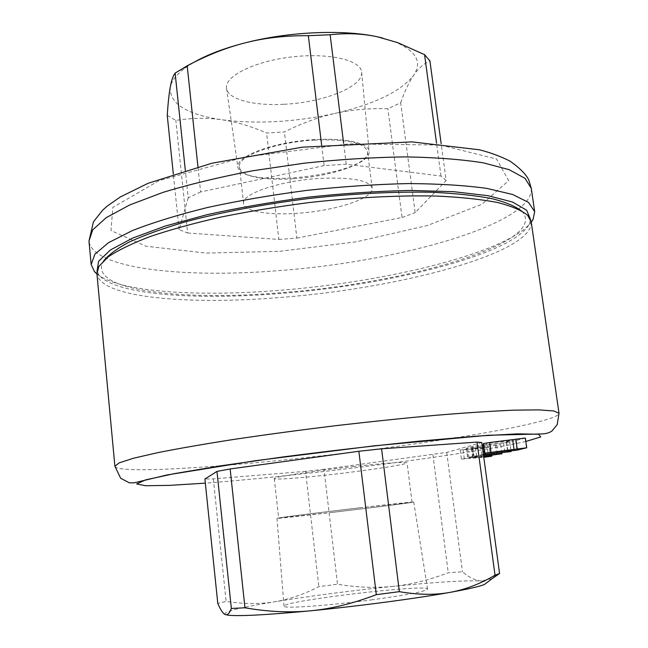 <?xml version="1.0" encoding="UTF-8"?>
<svg xmlns="http://www.w3.org/2000/svg" width="648" height="648" viewBox="0 0 648 648"><rect width="100%" height="100%" fill="white"/><g stroke="black" fill="none" stroke-linecap="round" stroke-linejoin="round"><path stroke-width="0.49" stroke-dasharray="3.24 2.43" d="M483.4 454.491L467.645 457.488L476.709 456.427L483.449 454.88M483.505 444.884L509.806 442.163L483.052 445.395L475.462 447.185L466.601 448.157L472.262 446.577L482.112 445.046M525.366 438.048L515.638 440.656L506.331 441.75L509.628 440.834L510.956 450.425M509.628 440.834L483.327 443.54M489.224 447.266L482.995 448.327L460.202 449.995L500.693 444.569L471.404 448.667L489.224 447.266L490.342 455.406M483.716 456.832L472.627 457.763L483.643 456.273M483.594 455.925L461.416 459.092L483.781 457.294M354.14 466.463C313.535 470.902 272.508 477.244 274.266 478.637C274.12 479.966 298.752 478.167 328.487 474.838C366.744 470.618 407.884 464.414 407.041 462.81C404.976 461.692 387.342 462.907 354.14 466.463M332.902 512.317L278.664 518.125C273.845 517.849 416.696 500.815 412.047 502.224C412.727 502.556 371.288 507.821 332.902 512.317M371.247 599.91C407.163 594.994 425.93 591.381 427.559 589.072C428.142 583.605 282.131 601.02 284.01 606.188C282.366 608.861 327.24 605.783 371.247 599.91M359.51 507.813C317.633 512.706 275.222 518.133 276.98 518.327C275.594 519.372 415.295 502.718 413.732 502.022L359.51 507.813M297.675 213.265C268.701 215.428 244.174 211.402 243.583 203.529C241.007 194.117 279.847 180.719 319.326 178.435C351.686 177.026 369.295 180.282 372.171 188.195C374.09 198.312 335.008 210.908 297.675 213.265M314.693 140.073C275.36 142.082 236.804 156.387 239.493 166.82C240.481 190.277 372.041 174.596 367.513 151.559C364.541 142.771 346.931 138.939 314.693 140.073M284.083 104.263C323.158 102.554 363.739 86.589 361.657 72.179C361.025 60.11 328.577 52.48 291.333 57C254.065 61.358 224.313 76.399 226.517 88.282C227.764 99.387 253.789 106.045 284.083 104.263M293.317 178.743C263.874 180.784 238.804 175.964 237.881 167.095C236.042 157.626 265.186 145.006 301.32 140.762C337.438 136.388 368.72 141.815 369.149 151.446C370.948 162.932 331.274 176.58 293.317 178.743M492.148 578.632L481.262 580.981C484.858 581.224 486.851 581.685 487.239 582.358M225.148 614.531C222.426 611.955 238.958 607.702 274.752 601.765C260.164 604.236 243.956 604.13 226.128 601.433L217.785 603.385M393.044 586.375C375.532 588.165 357.016 587.452 337.486 584.237L318.84 586.643C304.09 594.297 289.397 599.335 274.752 601.765C310.919 595.901 350.349 590.774 393.044 586.375C435.715 582.082 465.118 580.284 481.262 580.981C475.373 580.543 469.103 577.481 462.453 571.787L448.254 572.767C428.944 580.114 410.54 584.65 393.044 586.375M481.772 442.544L446.731 452.409L324 469.306L337.486 584.237M432.905 454.718L448.254 572.767M324 469.306L305.556 471.347L318.84 586.643M305.556 471.347L213.322 478.888L204.906 479.002M213.322 478.888L226.128 601.433M167.257 115.433L175.851 120.398C192.164 117.863 207.449 117.644 221.721 119.75C236.034 121.808 250.979 126.214 266.579 132.986L284.415 131.957C301.555 123.339 318.281 117.183 334.595 113.505C294.694 122.172 257.07 124.262 221.721 119.75C186.721 114.51 169.549 103.753 170.197 87.488C171.412 80.741 176.961 73.856 186.827 66.833L194.133 62.216M400.683 102.765C404.741 91.19 409.066 82.029 413.651 75.306C400.691 91.538 374.341 104.271 334.595 113.505C350.876 109.771 368.639 108.176 387.893 108.718L400.683 102.765L415.157 212.666L446.164 180.517L441.166 143.726M382.717 38.046L395.191 41.982C416.291 51.062 422.447 62.168 413.651 75.306C418.203 68.55 423.622 63.739 429.908 60.872M446.164 180.517L440.996 176.045L346.226 164.203L324.13 165.605L321.643 145.112M346.226 164.203L343.626 143.305M440.996 176.045L436.566 143.305M324.13 165.605L200.637 191.954L197.956 166.803M200.637 191.954L188.22 197.786L185.336 170.359M188.22 197.786L179.075 229.586L187.62 233.005L175.851 120.398M179.075 229.586L173.332 174.085M187.62 233.005L278.843 239.436L266.579 132.986M278.843 239.436L296.865 238.1L284.415 131.957M296.865 238.1L402.044 217.501L387.893 108.718M402.044 217.501L415.157 212.666M96.957 274.023C119.75 292.394 199.228 297.059 281.524 290.174C388.055 281.742 507.36 252.696 531.263 222.232M530.599 219.672L529.092 224.492C512.155 254.607 390.55 284.78 282.569 293.309C198.361 300.437 117.256 295.229 99.598 275.7L96.998 271.374M98.861 266.409L103.364 261.355C86.727 290.774 182.833 301.328 283.168 292.515C406.579 283.338 549.65 242.627 522.053 211.426L527.618 215.282M531.222 221.956C533.758 253.052 399.856 288.166 283.022 297.254C189.815 305.321 99.97 298.007 96.925 273.74M446.731 452.409L462.453 571.787M472.262 446.577L473.534 455.973M466.601 448.157L467.84 457.415M484.072 444.82L485.214 453.219M506.582 442.357L507.821 451.291M503.609 443.143L504.905 452.49M483.052 445.395L484.323 454.775M480.695 445.743L481.966 455.115M475.462 447.185L476.709 456.427M525.099 438.161L526.468 447.873M515.638 440.656L516.966 450.166M506.582 441.653L507.846 450.765M486.705 443.337L488.017 452.96M482.995 448.327L484.21 457.261M471.979 448.659L473.202 457.739M472.927 448.4L474.158 457.504M496.757 445.265L498.02 454.418M495.404 445.022L496.562 453.414M467.775 448.651L469.006 457.812M463.101 449.939L464.316 458.987M279.823 251.327L356.781 241.728L427.559 225.464L481.966 204.201L508.631 180.646L496.611 159.052L440.632 145.063L348.656 143.897L244.612 157.075L158.93 180.679L112.825 207.417L111.019 230.575L146.092 246.24L206.21 253.101L279.823 251.327M531.279 188.366C534.317 223.9 398.123 261.897 279.28 270.581C184.397 278.429 92.405 268.871 88.978 241.105M114.898 466.244C116.446 473.68 206.842 468.431 301.506 458.079C355.655 452.183 406.758 445.451 454.815 437.878M455.406 437.789C514.593 428.393 559.572 418.535 559.022 413.286M525.852 441.458C487.085 450.482 392.072 464 306.123 473.494C268.79 477.633 235.2 480.848 205.335 483.141M509.806 442.163L511.037 451.024M466.406 448.238L467.645 457.488M506.331 441.75L507.587 450.797M490.593 447.233L491.686 455.236M471.404 448.667L472.627 457.763M500.693 444.569L501.836 452.83M460.202 449.995L461.416 459.092M274.266 478.637L278.664 518.125M412.047 502.224L407.041 462.81M427.559 589.072L413.732 502.022M284.01 606.188L276.98 518.327M243.583 203.529L239.493 166.82M367.513 151.551L372.171 188.195M361.657 72.171L369.149 151.446M226.525 88.282L237.881 167.095M186.827 66.833L175.082 73.127M395.191 41.982L397.589 42.606M529.092 224.492L531.198 221.794M99.598 275.7L96.917 273.578"/><path stroke-width="0.97" d="M483.449 454.88L511.11 451.543L483.4 454.491M482.112 445.046L483.505 444.884M507.902 451.17L516.966 450.166L526.743 447.776L484.639 453.195L510.956 450.425L507.902 451.17L507.846 450.765M484.639 453.195L483.327 443.54L489.637 442.527L525.366 438.048L526.743 447.776M512.714 440.008L514.058 449.663M483.781 457.294L491.816 456.2L483.716 456.832M483.643 456.273L501.957 453.754L483.594 455.925M310.578 610.805C331.322 608.845 353.233 603.466 376.31 594.67L399.338 591.656C418.106 594.921 435.01 595.156 450.052 592.369C415.87 598.55 358.223 606.204 310.578 610.805C266.174 614.993 238.553 616.434 227.715 615.13L225.148 614.531L226.76 614.717C228.315 614.409 229.846 612.32 231.352 608.456L244.952 607.784C267.924 611.825 289.802 612.83 310.578 610.805M487.239 582.358L484.38 584.528C479.204 586.553 467.767 589.17 450.052 592.369C465.159 589.64 480.144 583.913 495.015 575.181L499.576 573.529L492.148 578.632M244.952 607.784L230.153 468.958L216.959 471.412L204.906 479.002L217.785 603.385C220.531 609.841 222.985 613.559 225.148 614.531M216.959 471.412L231.352 608.456M230.153 468.958L358.871 451.267L376.31 594.67M358.871 451.267L381.591 448.805L399.338 591.656M194.133 62.216C207.481 54.57 224.718 48.057 245.835 42.679C226.743 47.45 207.19 55.153 187.183 65.788L175.082 73.127C173.032 75.897 171.404 80.684 170.197 87.488C168.974 94.3 167.994 103.615 167.257 115.433L173.332 174.085M441.166 143.726L429.908 60.872L424.562 54.659L397.589 42.606L377.841 36.904C363.002 33.615 347.101 32.894 330.14 34.749L308.335 35.689C285.719 35.519 264.886 37.843 245.835 42.679C289.624 31.493 344.064 29.298 377.841 36.904L382.717 38.046M321.643 145.112L308.335 35.689M343.626 143.305L330.14 34.749M436.566 143.305L424.562 54.659M197.956 166.803L187.183 65.788M185.336 170.359L175.122 73.078M531.263 222.232L533.11 219.348L534.673 211.669L528.557 202.435L512.665 194.497L486.834 188.39C464.843 185.36 438.68 183.757 408.337 183.57C376.164 184.299 342.46 186.551 307.217 190.342C272.079 194.951 238.788 200.678 207.336 207.538C177.892 214.853 152.839 222.564 132.184 230.68L108.508 242.692L94.924 254.146L91.157 264.554L94.478 271.658L96.957 274.023M96.998 271.374L98.601 261.282L110.395 249.99L132.791 238.019L165.459 225.99L207.149 214.666C238.788 207.7 272.419 201.876 308.035 197.195C343.756 193.363 377.808 191.12 410.2 190.455L453.389 191.662L487.968 195.664L512.552 202.038L526.67 210.236L530.599 219.672M522.053 211.426C516.043 206.526 506.088 202.281 492.197 198.693C476.061 195.575 456.419 193.452 433.277 192.318C395.596 191.427 353.905 193.517 308.205 198.588C262.586 204.404 221.576 212.18 185.158 221.908C162.932 228.452 144.342 235.135 129.389 241.955C116.737 248.711 108.054 255.174 103.364 261.355M96.925 273.74L98.861 266.409L108.151 256.908C118.122 250.217 132.152 243.413 150.223 236.512C170.505 229.667 193.971 223.204 220.628 217.129C248.678 211.426 278.033 206.591 308.683 202.622C354.748 197.429 399.33 195.202 437.068 196.077C460.769 197.195 480.857 199.317 497.324 202.451C511.466 206.064 521.567 210.349 527.618 215.282L531.222 221.956L559.022 413.286L553.894 410.978L538.909 409.876L513.864 410.168C492.326 411.075 466.495 412.76 436.371 415.238C404.336 418.138 370.64 421.637 335.283 425.736C299.959 430.07 266.385 434.589 234.568 439.304C204.703 443.977 179.196 448.408 158.055 452.596L133.642 458.201L119.345 462.794L114.898 466.244L96.925 273.74M381.591 448.805L477.001 442.09L495.015 575.181M477.001 442.09L481.772 442.544L499.576 573.529M485.214 453.219L485.36 454.264M507.821 451.291L507.886 451.769M515.849 439.174L517.209 448.902M489.637 442.527L490.965 452.223M490.342 455.406L490.455 456.241M496.562 453.414L496.676 454.232M88.978 241.105L92.664 229.927L106.134 217.712L129.665 204.987L162.851 192.432C189.41 184.356 219.275 177.147 252.445 170.813L303.985 163.215C339.115 159.473 372.73 157.367 404.838 156.889C435.124 157.375 461.255 159.359 483.238 162.826L509.101 169.655L525.058 178.362L531.279 188.366L528.857 180.176C526.33 174.571 520.02 168.197 509.919 161.06C500.499 156.33 490.334 152.572 479.415 149.793L411.885 141.888L302.252 147.185L211.839 163.247L148.19 183.254L120.35 196.935L107.187 206.129L102.619 210.211L93.433 221.827L88.978 241.105L91.157 264.554M454.815 437.878L455.406 437.789M205.335 483.141L169.736 485.368L145.679 485.733L136.639 483.959L145.565 479.901L174.085 473.68L221.316 465.742L283.144 456.929C329.557 450.943 375.079 445.67 419.693 441.102L476.782 436.128L517.371 433.844L538.618 434.241L540.707 436.955L525.852 441.458M511.037 451.024L511.11 451.543M507.587 450.797L507.651 451.259M491.686 455.236L491.816 456.2M501.836 452.83L501.957 453.754M484.38 584.528L497.98 574.201M227.715 615.13L226.76 614.717M534.673 211.669L531.279 188.366M531.198 221.794L533.11 219.348M96.917 273.578L94.478 271.658M559.022 413.286L557.207 424.61L552.145 430.815C549.933 432.564 546.718 433.601 542.498 433.933L488.373 435.254L373.945 445.848L255.077 460.736L167.071 474.944L134.185 482.825L129.398 482.841L120.65 478.232L114.898 466.244"/></g></svg>
